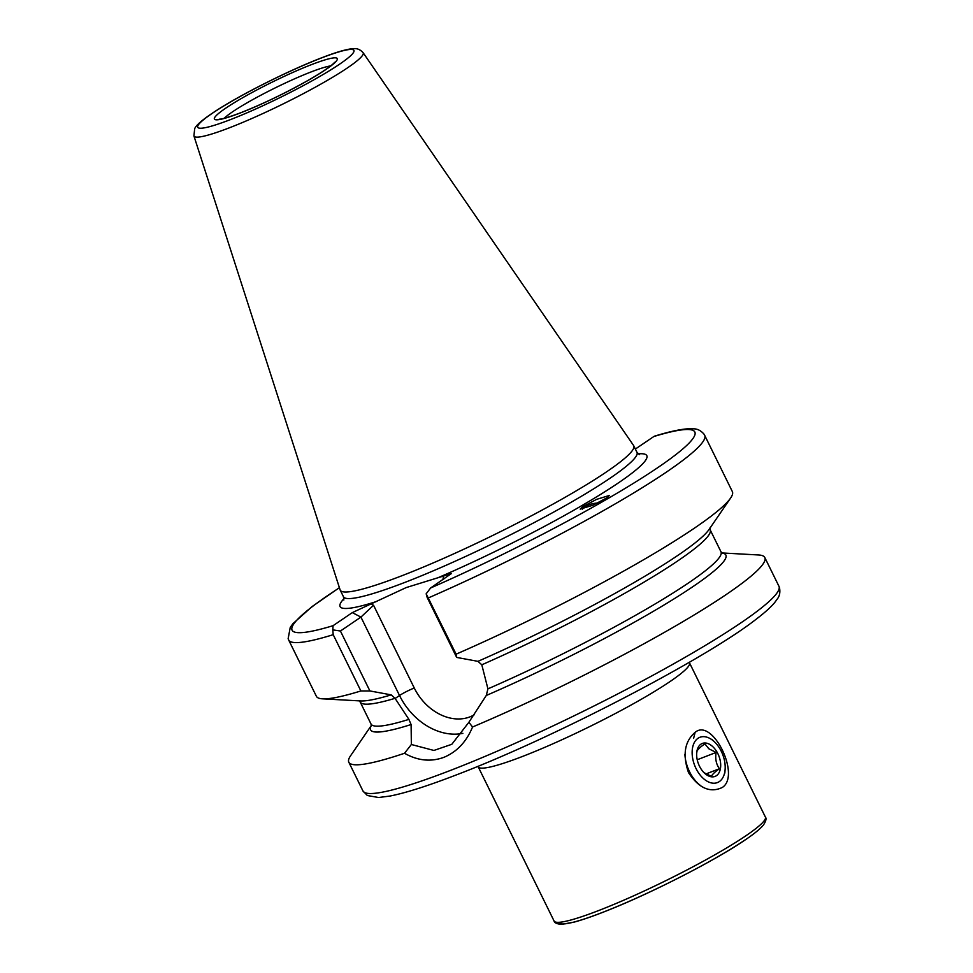 <?xml version="1.0" encoding="UTF-8"?>
<svg xmlns="http://www.w3.org/2000/svg" width="973" height="973" viewBox="0 0 973 973"><rect width="100%" height="100%" fill="white"/><g stroke="black" fill="none" stroke-linecap="round" stroke-linejoin="round"><path stroke-width="1.46" d="M722.234 787.498C710.12 793.214 698.882 788.252 688.519 772.623C682.414 754.78 684.615 741.365 695.111 732.377C712.431 717.381 741.171 775.785 722.234 787.498M597.629 503.029A15.459 8.039 -8.4 0 0 582.936 508.538A15.459 8.039 -8.4 0 0 582.341 509.183M606.909 497.823L609.402 495.452L596.558 499.38L582.681 506.751L580.188 509.122L593.031 505.194L606.909 497.823M333.204 634.688A231.817 25.833 -26.2 0 1 288.677 640.015L316.371 696.279A231.817 25.833 -26.2 0 0 322.55 698.833A231.817 25.833 -26.2 0 0 360.886 690.952L333.204 634.688L332.79 629.872L340.416 631.015L360.934 617.101L352.311 612.613L406.215 587.57L451.314 573.62L430.601 587.996A224.447 25.018 -26.2 0 0 657.821 467.599A224.447 25.018 -26.2 0 0 653.844 436.512L635.357 449.052M193.919 135.916L340.124 589.918A163.561 18.232 -26.2 0 0 340.234 590.185A163.561 18.232 -26.2 0 0 401.813 575.773A163.561 18.232 -26.2 0 0 557.93 501.375A163.561 18.232 -26.2 0 0 633.739 445.768A163.561 18.232 -26.2 0 0 633.593 445.512L363.099 52.676C360.472 49.793 357.578 48.455 354.403 48.65L350.608 48.93C343.907 49.951 334.274 52.895 321.71 57.784C290.55 69.703 243.542 93.14 217.697 109.669C200.535 120.701 195.841 125.833 194.685 128.691L193.919 135.916A94.284 10.508 -26.2 0 0 229.482 127.767A94.284 10.508 -26.2 0 0 320.093 84.529A94.284 10.508 -26.2 0 0 363.099 52.676M371.358 725.444L350.56 755.778A231.817 25.833 -26.2 0 0 348.821 762.224A231.817 25.833 -26.2 0 0 404.525 753.272L411.36 744.503L433.897 750.451L451.813 744.296L468.877 722.282L472.562 726.989A231.817 25.833 -26.2 0 0 764.802 557.529A231.817 25.833 -26.2 0 0 758.636 554.975L721.917 552.944M472.562 726.989C466.395 741.876 456.799 751.995 443.761 757.383C430.711 762.09 417.636 760.716 404.525 753.272M340.416 631.015L369.91 690.952L391.195 694.868L395.038 698.322L408.903 719.388L411.093 724.532L411.36 744.503M352.311 612.613L333.058 625.688L332.79 629.872M426.162 593.798L456.094 654.172L456.678 657.42L427.183 597.495L426.162 593.798L430.601 587.996M428.4 597.909A231.817 25.833 -26.2 0 0 704.671 435.32L703.941 434.067C700.84 430.553 697.41 428.813 693.676 428.838L689.079 428.728C680.881 429.117 669.4 431.586 654.598 436.135L653.844 436.512M456.094 654.172A231.817 25.833 -26.2 0 0 730.614 498.042A231.817 25.833 -26.2 0 0 732.353 491.584L704.671 435.32M369.91 690.952L360.886 690.952M468.877 722.282L486.269 695.488L487.923 688.86L481.805 664.802L477.962 661.348L456.678 657.42M444.491 578.57L443.068 578.4L443.797 575.481M370.64 603.746L373.547 605.255L360.934 617.101L399.526 695.513A11.773 1.314 153.8 0 1 414.279 688.02A47.47 36.889 -124.2 0 0 474.179 714.814M704.841 779.714A24.289 15.045 68.9 0 0 725.116 769.582A24.289 15.045 68.9 0 0 714.364 741.742A24.289 15.045 68.9 0 0 712.504 740.161A24.289 15.045 68.9 0 0 692.581 747.629A24.289 15.045 68.9 0 0 704.841 779.714M704.184 772.757L711.482 776.418C711.944 774.715 714.596 772.161 719.436 768.731C716.177 764.194 715.07 758.758 716.128 752.445L708.831 748.784L704.878 743.834C700.074 747.203 697.422 749.769 696.923 751.509L696.668 753.43M711.458 745.549A17.66 10.934 68.9 0 0 696.704 752.92A17.66 10.934 68.9 0 0 704.525 773.17A17.66 10.934 68.9 0 0 705.887 774.313A17.66 10.934 68.9 0 0 720.373 768.889A17.66 10.934 68.9 0 0 711.458 745.549M684.895 754.306A29.433 18.232 68.9 0 0 700.256 785.357M697.227 759.755L716.128 752.445M705.972 773.936L719.436 768.731M695.111 732.377L693.591 738.422M765.386 817.052L689.504 662.844A117.745 13.123 153.8 0 1 670.081 681.526A117.745 13.123 153.8 0 1 522.537 756.447A117.745 13.123 153.8 0 1 478.205 766.821L554.087 921.03C554.403 922.866 556.909 923.973 561.591 924.35L574.034 922.136C582.73 919.801 593.858 915.934 607.42 910.509C651.594 893.056 715.714 860.193 745.33 839.808C754.197 833.825 760.229 828.899 763.428 825.031C765.994 821.09 766.639 818.427 765.386 817.052A117.745 13.123 153.8 0 1 745.963 835.722A117.745 13.123 153.8 0 1 630.322 897.313A117.745 13.123 153.8 0 1 554.087 921.03M744.88 840.052A114.06 12.71 153.8 0 1 631.392 900.366A114.06 12.71 153.8 0 1 558.879 922.319M330.674 65.909A62.552 6.969 -26.2 0 0 310.983 71.978A62.552 6.969 -26.2 0 0 224.191 118.305M450.219 770.507A231.817 25.833 -26.2 0 0 671.492 665.045A231.817 25.833 -26.2 0 0 778.935 586.245L779.482 587.583C780.37 592.18 779.665 595.962 777.354 598.906L774.642 602.615C770.689 607.298 764.705 612.698 756.678 618.816C706.459 658.514 553.102 738.13 456.714 774.763C428.108 785.807 405.923 792.898 390.124 796.023L378.619 797.519L367.368 795.525L362.941 790.94A231.817 25.833 -26.2 0 0 450.219 770.507M343.98 598.638A170.92 19.046 -26.2 0 0 376.186 601.606M343.822 600.061L343.469 596.753A163.561 18.232 -26.2 0 0 405.048 582.341A163.561 18.232 -26.2 0 0 561.166 507.93A163.561 18.232 -26.2 0 0 636.974 452.336L633.739 445.768M230.516 119.582A87.011 9.694 -26.2 0 0 339.541 64.218A87.011 9.694 -26.2 0 0 321.126 58.088A87.011 9.694 -26.2 0 0 212.102 113.452A87.011 9.694 -26.2 0 0 230.516 119.582M240.185 113.014A68.438 7.626 -26.2 0 0 325.943 69.472A68.438 7.626 -26.2 0 0 311.457 64.644A68.438 7.626 -26.2 0 0 225.7 108.198A68.438 7.626 -26.2 0 0 240.185 113.014M322.55 698.833L360.594 700.937A197.957 22.063 -26.2 0 0 391.195 694.868M358.988 700.706L360.192 702.007A195.014 21.734 -26.2 0 0 395.038 698.322M360.192 702.007L371.017 724.009A195.014 21.734 -26.2 0 0 408.903 719.388M371.345 725.554A197.957 22.063 -26.2 0 0 411.093 724.532M339.431 587.753A224.447 25.018 -26.2 0 0 333.058 625.688M438.251 577.621A170.92 19.046 -26.2 0 0 600.633 494.357A170.92 19.046 -26.2 0 0 638.154 453.892M477.962 661.348A197.957 22.063 -26.2 0 0 709.074 529.47L730.614 498.042M481.805 664.802A195.014 21.734 -26.2 0 0 710.156 529.811L709.864 528.047M487.923 688.86A195.014 21.734 -26.2 0 0 720.981 551.8L710.156 529.811M486.269 695.488A197.957 22.063 -26.2 0 0 664.9 604.464A197.957 22.063 -26.2 0 0 722.015 553.017M373.547 605.255L414.279 688.02M443.493 579.251L443.068 578.4M395.123 698.492L399.526 695.513A59.244 46.035 55.8 0 0 462.88 733.338M334.444 62.43C335.15 61.713 332.413 66.541 306.86 81.063C284.213 93.712 262.138 104.281 240.647 112.771C222.367 119.643 219.57 119.156 219.545 119.168L219.132 119.168M778.935 586.245L764.802 557.529M371.017 724.009L371.321 725.761M288.677 640.015L288.142 638.665L290.258 627.342L292.97 623.632L312.102 606.556L339.395 587.656M720.981 551.8L722.185 553.114M362.941 790.94L348.821 762.224M343.469 596.753L340.234 590.185M639.383 454.634L636.974 452.336M714.364 741.742L711.798 739.334M725.116 769.582L724.836 773.085"/></g></svg>
